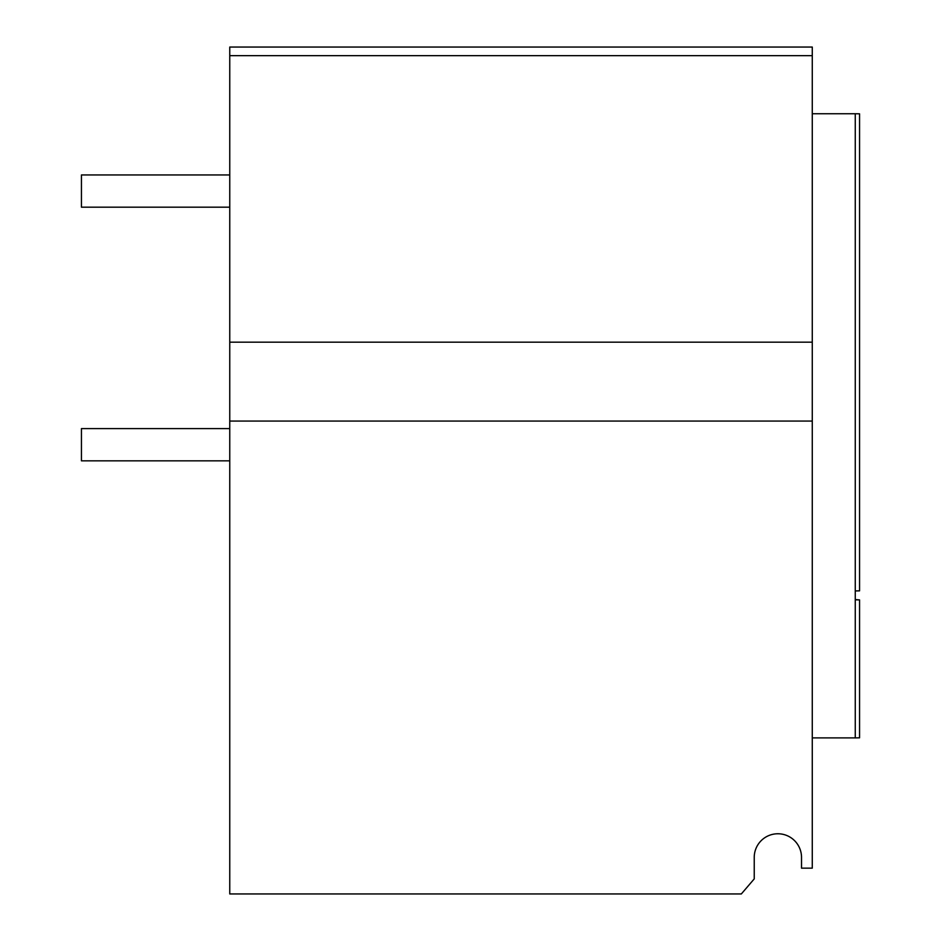 <?xml version="1.0" encoding="UTF-8"?>
<svg xmlns="http://www.w3.org/2000/svg" width="941" height="941" viewBox="0 0 941 941"><rect width="100%" height="100%" fill="white"/><g stroke="black" fill="none" stroke-linecap="round" stroke-linejoin="round"><path stroke-width="1.41" d="M366.249 55.648L392.044 55.648M688.671 55.648L714.466 55.648M229.757 55.648L812.271 55.648L812.271 47.05L229.757 47.05L229.757 893.95L741.332 893.95L754.235 878.906L754.235 857.404A23.643 23.643 0 0 1 777.878 833.761A23.643 23.643 0 0 1 801.52 857.404A23.643 23.643 0 0 0 777.878 833.761A23.643 23.643 0 0 0 754.235 857.404M855.263 590.936L859.556 590.854L859.556 113.814L855.263 113.743L855.263 737.897L812.271 737.897M812.271 55.648L812.271 868.155L801.52 868.155L801.52 857.404M229.757 421.062L812.271 421.062M229.757 342.171L812.271 342.171M855.263 113.743L812.271 113.743M855.263 599.829L859.556 599.911L855.263 599.535M859.556 599.911L859.556 737.826L855.263 737.897M229.757 207.185L81.444 207.185L81.444 174.944L229.757 174.944M229.757 460.831L81.444 460.831L81.444 428.59L229.757 428.59"/></g></svg>
